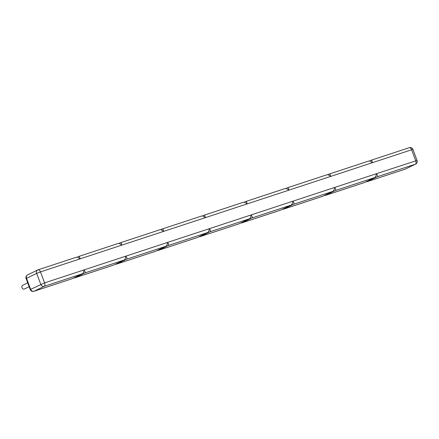 <?xml version="1.0" encoding="UTF-8"?>
<svg xmlns="http://www.w3.org/2000/svg" width="439" height="439" viewBox="0 0 439 439"><rect width="100%" height="100%" fill="white"/><g stroke="black" fill="none" stroke-linecap="round" stroke-linejoin="round"><path stroke-width="0.66" d="M409.159 147.734A2.941 1.602 71.8 0 1 409.269 147.691L370.911 160.317C371.817 160.136 372.25 160.948 372.217 162.748L411.639 149.776L415.749 160.767A2.941 1.602 71.8 0 1 415.327 164.219A2.941 2.458 64.1 0 0 415.579 164.115L405.416 169.042A2.941 2.458 -115.9 0 1 405.159 169.147L366.911 181.73L377.074 176.807C377.809 176.165 377.556 175.139 376.327 173.74L417.05 160.444L412.94 149.452A2.941 2.941 0 0 0 409.269 147.691A2.941 1.602 71.8 0 1 411.639 149.776L412.94 149.452M82.406 273.755L72.243 278.683L33.99 291.266A2.941 2.458 64.1 0 1 30.626 289.29L26.516 278.299A2.941 2.458 64.1 0 1 27.575 274.885A2.941 2.941 0 0 0 26.104 278.556L30.214 289.548L44.58 282.892A2.941 1.602 71.8 0 1 44.158 286.343L82.406 273.755C83.339 273.047 83.871 271.768 84.003 269.919L376.327 173.74C376.196 175.589 375.663 176.868 374.736 177.576L364.365 182.569M72.243 278.683L33.885 291.309A2.941 1.602 -108.2 0 0 33.99 291.266L44.158 286.343A2.941 2.458 -115.9 0 1 40.789 284.362L36.678 273.371L40.47 271.9L44.58 282.892L84.003 269.919C85.232 271.324 85.479 272.345 84.749 272.987L124.171 260.014C125.099 259.306 125.631 258.028 125.763 256.178C126.992 257.583 127.244 258.604 126.509 259.246L116.346 264.174L115.462 264.234M126.509 259.246L165.931 246.274C166.858 245.571 167.391 244.293 167.522 242.438C168.752 243.843 169.004 244.863 168.269 245.505L158.106 250.433L157.222 250.493M168.269 245.505L207.691 232.533C208.618 231.83 209.151 230.552 209.282 228.697C210.517 230.102 210.764 231.123 210.029 231.765L199.866 236.692L198.982 236.753M210.029 231.765L249.451 218.792C250.378 218.09 250.91 216.811 251.048 214.956C252.277 216.361 252.524 217.382 251.788 218.024L241.626 222.952L240.742 223.017M251.788 218.024L291.211 205.057C292.144 204.349 292.67 203.07 292.808 201.221C294.037 202.62 294.284 203.641 293.554 204.283L283.385 209.211L282.502 209.277M293.554 204.283L332.971 191.316C333.903 190.608 334.436 189.33 334.567 187.48C335.797 188.88 336.044 189.9 335.314 190.542L325.151 195.47L324.262 195.536M329.146 174.058L368.568 161.091C369.671 160.844 370.889 161.393 372.217 162.748L330.457 176.489C330.49 174.684 330.051 173.877 329.146 174.058L327.692 174.766M326.808 174.826L287.386 187.799C288.291 187.618 288.73 188.424 288.697 190.23L330.457 176.489C329.124 175.134 327.911 174.579 326.808 174.826M285.048 188.567L245.626 201.539C246.531 201.358 246.97 202.165 246.937 203.97L288.697 190.23C287.364 188.874 286.151 188.32 285.048 188.567M243.288 202.308L203.866 215.28C204.772 215.099 205.205 215.906 205.178 217.711L246.937 203.97C245.604 202.615 244.386 202.061 243.288 202.308M162.106 229.021L201.528 216.048C202.626 215.801 203.844 216.356 205.178 217.711L163.412 231.446C163.445 229.646 163.012 228.84 162.106 229.021L160.652 229.723M159.763 229.789L120.346 242.762C121.252 242.575 121.685 243.387 121.652 245.187L163.412 231.446C162.084 230.096 160.866 229.542 159.763 229.789M118.003 243.53L78.581 256.502C79.486 256.316 79.925 257.128 79.893 258.928L121.652 245.187C120.324 243.837 119.106 243.283 118.003 243.53M76.243 257.27L38.1 269.809A2.941 1.602 71.8 0 1 40.47 271.9L79.893 258.928C78.559 257.578 77.346 257.024 76.243 257.27M370.911 160.317L369.451 161.025M84.749 272.987L74.581 277.909L73.697 277.975M124.171 260.014L113.794 265.008M165.931 246.274L155.56 251.267M207.691 232.533L197.32 237.526M249.451 218.792L239.079 223.791M291.211 205.057L280.839 210.051M332.971 191.316L322.599 196.31M287.386 187.799L285.932 188.507M245.626 201.539L244.172 202.247M203.866 215.28L202.412 215.983M120.346 242.762L118.887 243.464M78.581 256.502L77.127 257.205M366.911 181.73L366.027 181.795M29.155 286.722L24.518 288.966A2.058 1.718 -115.9 0 1 21.95 287.55A2.058 1.718 -115.9 0 1 22.724 285.262L27.706 282.848M377.074 176.807L415.327 164.219L405.159 169.147A2.941 1.602 -108.2 0 1 405.054 169.191A2.941 2.941 0 0 0 405.416 169.042M335.314 190.542L374.736 177.576M27.575 274.885L37.738 269.958A2.941 2.458 64.1 0 1 37.99 269.853A2.941 1.602 71.8 0 1 38.1 269.809A2.941 2.941 0 0 0 37.738 269.958A2.941 2.458 64.1 0 0 36.678 273.371L26.104 278.556M404.939 169.218A2.941 1.602 -108.2 0 0 405.054 169.191L366.795 181.773M114.003 264.942L74.581 277.909M155.763 251.201L116.346 264.174M197.528 237.461L158.106 250.433M239.288 223.72L199.866 236.692M281.048 209.979L241.626 222.952M322.808 196.238L283.385 209.211M364.568 182.498L325.151 195.47M415.579 164.115A2.941 2.941 0 0 0 417.05 160.444M364.463 182.542L325.036 195.514M322.703 196.282L283.276 209.255M280.944 210.023L241.516 222.996M239.184 223.764L199.756 236.736M197.418 237.504L157.991 250.477M155.658 251.245L116.231 264.218M113.899 264.986L74.471 277.958M30.214 289.548A2.941 2.941 0 0 0 33.885 291.309"/></g></svg>
